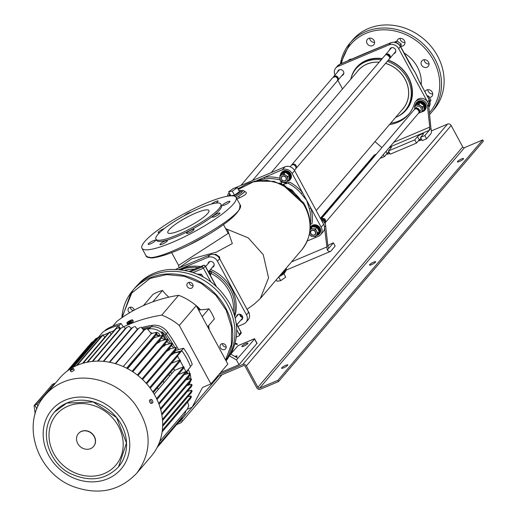 <?xml version="1.0" encoding="UTF-8"?>
<svg xmlns="http://www.w3.org/2000/svg" width="517" height="517" viewBox="0 0 517 517"><rect width="100%" height="100%" fill="white"/><g stroke="black" fill="none" stroke-linecap="round" stroke-linejoin="round"><path stroke-width="0.78" d="M286.205 179.102A2.572 2.255 -139.6 0 0 282.825 176.207A2.572 2.255 -139.6 0 0 282.308 180.22A2.572 2.255 -139.6 0 0 286.205 179.102M290.102 166.765L291.174 165.505A2.805 2.462 40.4 0 1 294.302 165.046A2.805 2.462 40.4 0 1 295.957 167.967A2.805 2.462 40.4 0 1 295.446 169.143L294.444 170.313M291.53 165.175L291.801 164.774C294.354 163.385 295.95 164.206 296.577 167.237L295.718 168.736M291.801 164.774L384.932 55.468A2.805 2.462 40.4 0 1 388.06 55.002A2.805 2.462 40.4 0 1 389.708 57.93A2.805 2.462 40.4 0 1 389.198 59.1L296.067 168.406M385.281 55.132A2.805 2.462 40.4 0 1 385.553 54.731A2.805 2.462 40.4 0 1 388.681 54.272A2.805 2.462 40.4 0 1 390.335 57.2A2.805 2.462 40.4 0 1 389.824 58.369A2.805 2.462 40.4 0 1 389.469 58.699M240.928 185.416L332.942 77.421L335.397 76.71C337.607 77.692 338.215 79.146 337.207 81.059L252.432 180.556M333.297 77.091A2.805 2.462 40.4 0 1 333.568 76.69A2.805 2.462 40.4 0 1 336.024 75.98A2.805 2.462 40.4 0 1 337.834 80.329A2.805 2.462 40.4 0 1 337.478 80.658M280.531 180.149L281.791 183.987M282.857 184.472L283.465 184.504L303.699 202.903L304.364 204.196M225.638 228.643L248.212 237.833L263.256 254.674L268.549 277.868L260.316 298.522L254.351 304.028L247.242 309.172M244.657 191.607L244.787 191.613C247.998 192.667 246.221 194.747 239.468 197.856L236.941 198.948M282.172 272.873A9.345 1.803 -28.4 0 0 285.875 269.9A9.345 1.803 -28.4 0 0 286.353 268.724L286.101 268.258L283.678 271.108M227.499 229.554L232.314 243.559L216.371 252.134L191.574 258.875L179.128 267.832M212.267 267.412A3.27 2.869 -139.6 0 0 213.586 266.591A3.27 2.869 -139.6 0 0 213.805 263.327A3.27 2.869 -139.6 0 0 208.603 262.345A3.27 2.869 -139.6 0 0 208.002 263.773M178.998 268.103L178.578 265.395L228.197 233.374L223.473 224.643M212.726 216.578A4.207 0.814 -28.4 0 0 212.513 217.108A4.207 0.814 -28.4 0 0 216.597 215.822A4.207 0.814 -28.4 0 0 219.906 213.107A4.207 0.814 -28.4 0 0 216.681 213.954A4.207 0.814 -28.4 0 0 212.726 216.578M222.717 204.855A4.207 0.814 -28.4 0 0 222.504 205.385A4.207 0.814 -28.4 0 0 226.588 204.099A4.207 0.814 -28.4 0 0 229.903 201.384A4.207 0.814 -28.4 0 0 226.672 202.225A4.207 0.814 -28.4 0 0 222.717 204.855M215.925 203.11A4.207 0.814 -28.4 0 0 218.116 201.048A4.207 0.814 -28.4 0 0 215.395 201.662A4.207 0.814 -28.4 0 0 211.427 204.047M191.109 212.183A4.207 0.814 -28.4 0 0 187.69 213.424A4.207 0.814 -28.4 0 0 184.356 215.692M164.238 228.624A4.207 0.814 -28.4 0 0 158.37 232.03A4.207 0.814 -28.4 0 0 158.15 232.56A4.207 0.814 -28.4 0 0 159.895 232.346M148.373 243.759A4.207 0.814 -28.4 0 0 148.159 244.289A4.207 0.814 -28.4 0 0 152.244 243.003A4.207 0.814 -28.4 0 0 155.559 240.289A4.207 0.814 -28.4 0 0 152.328 241.135A4.207 0.814 -28.4 0 0 148.373 243.759M160.16 244.089A4.207 0.814 -28.4 0 0 159.94 244.619A4.207 0.814 -28.4 0 0 164.025 243.333A4.207 0.814 -28.4 0 0 167.34 240.618A4.207 0.814 -28.4 0 0 164.115 241.465A4.207 0.814 -28.4 0 0 160.16 244.089M186.811 232.831A4.207 0.814 -28.4 0 0 186.598 233.361A4.207 0.814 -28.4 0 0 190.683 232.075A4.207 0.814 -28.4 0 0 193.998 229.361A4.207 0.814 -28.4 0 0 190.767 230.207A4.207 0.814 -28.4 0 0 186.811 232.831M144.721 241.549A53.503 10.334 151.6 0 1 195.038 208.151A53.503 10.334 151.6 0 1 236.095 197.391A53.503 10.334 151.6 0 1 193.946 231.926A53.503 10.334 151.6 0 1 141.968 248.283A53.503 10.334 151.6 0 1 144.721 241.549M157.808 234.537A36.914 7.128 -28.4 0 0 155.901 239.184A36.914 7.128 -28.4 0 0 191.768 227.9A36.914 7.128 -28.4 0 0 220.849 204.066A36.914 7.128 -28.4 0 0 192.518 211.492A36.914 7.128 -28.4 0 0 157.808 234.537M155.901 239.184L156.561 240.392A36.914 7.128 -28.4 0 0 192.421 229.109A36.914 7.128 -28.4 0 0 221.502 205.275L220.849 204.066M169.027 229.794A23.362 4.511 151.6 0 1 190.999 215.214A23.362 4.511 151.6 0 1 208.926 210.509A23.362 4.511 151.6 0 1 190.521 225.593A23.362 4.511 151.6 0 1 167.825 232.734A23.362 4.511 151.6 0 1 169.027 229.794M252.115 182.036L266.817 180.284L281.855 184.02L304.927 205.223M310.316 224.52A38.258 33.592 -139.6 0 0 309.379 208.79L306.678 200.37L301.172 193.61L302.432 192.511L310.93 208.228A39.609 34.775 40.4 0 1 312.061 223.447L310.297 224.637M236.224 197.63L238.628 196.479L244.754 191.781L244.489 191.296L244.005 192.473L238.628 196.479L239.468 197.856M283.465 184.504L289.746 182.171A39.609 34.775 40.4 0 1 302.432 192.511L292.176 173.55L294.645 170.655A7.477 6.566 -139.6 0 0 284.964 166.817L234.544 188.117M309.379 208.79A1.402 0.407 164 0 1 310.93 208.228L321.18 227.189A7.477 6.566 40.4 0 1 320.682 234.653A7.477 6.566 40.4 0 1 318.478 236.256L307.272 240.987M279.904 179.974A38.258 33.592 -139.6 0 0 264.342 179.011L256.762 180.582L282.495 169.712A7.477 6.566 40.4 0 1 292.176 173.55M264.342 179.011A1.402 0.536 81.2 0 0 264.303 177.396A39.609 34.775 40.4 0 1 279.813 178.236M237.833 188.576L241.135 187.18M227.461 196.227A7.477 6.566 40.4 0 1 228.831 193.054A7.477 6.566 40.4 0 1 229.18 192.679M320.682 234.653L323.144 231.758A7.477 6.566 -139.6 0 0 323.648 224.294L294.645 170.655M284.925 182.449A7.477 6.566 -139.6 0 0 289.746 182.171M280.641 181.797A32.241 28.306 40.4 0 1 283.439 182.579M284.027 182.772A32.241 28.306 40.4 0 1 286.483 183.729M226.181 229.651L227.066 229.554M237.936 326.401L243.772 323.939A7.477 6.566 -139.6 0 0 245.969 322.337L248.147 319.784A7.477 6.566 -139.6 0 0 248.651 312.32L219.647 258.681A7.477 6.566 -139.6 0 0 209.967 254.842L175.735 269.299M245.969 322.337A7.477 6.566 -139.6 0 0 246.473 314.872L217.47 261.234A7.477 6.566 -139.6 0 0 207.789 257.395L179.128 269.499M240.793 320.172A3.27 2.869 -139.6 0 0 242.421 316.262A3.27 2.869 -139.6 0 0 238.091 314.401A3.27 2.869 -139.6 0 0 236.528 316.533M240.088 314.297A3.315 2.915 -139.6 0 0 242.673 317.044M246.842 308.979L249.246 313.005M241.452 319.894A5.609 4.924 40.4 0 1 241.122 319.784M237.303 315.616A5.609 4.924 40.4 0 1 237.187 315.04M242.725 317.516A3.27 2.869 40.4 0 1 239.714 314.22M215.201 254.823L215.679 254.261L214.633 254.635M219.053 257.744L219.654 257.046L215.679 254.261M219.744 259.146L219.654 257.046M197.539 274.159L201.3 274.191L200.163 275.348M201.3 274.191L203.213 276.905M325.29 224.3L325.219 221.457L321.244 218.678L320.708 218.859M324.346 222.484L325.219 221.457M320.857 219.137L321.244 218.678M424.056 110.018A4.931 4.33 -139.6 0 0 424.25 109.811A4.931 4.33 -139.6 0 0 425.084 108.105L424.812 107.924A4.931 4.33 40.4 0 1 423.888 110.237A4.931 4.33 40.4 0 1 423.242 110.838M415.888 104.576A4.931 4.33 40.4 0 1 416.379 103.839A4.931 4.33 40.4 0 1 421.452 102.838A4.931 4.33 40.4 0 1 424.806 107.297L424.134 107.168M416.573 103.639A4.931 4.33 -139.6 0 1 416.741 103.419A4.931 4.33 -139.6 0 1 422.118 102.547A4.931 4.33 -139.6 0 1 425.174 107.497L424.806 107.297M425.174 107.497L424.134 107.303M424.812 107.924L424.127 107.794M414.653 109.184A4.207 3.69 40.4 0 1 414.569 108.337L414.712 105.959L418.731 104.26L420.599 105.791A4.207 3.69 40.4 0 1 422.563 109.417L422.654 111.523L420.528 112.506A4.207 3.69 -139.6 0 0 422.563 109.417L422.706 107.045L420.599 105.791A4.207 3.69 40.4 0 0 416.605 105.248A4.207 3.69 40.4 0 0 414.569 108.337L414.582 109.313A2.805 2.462 40.4 0 1 414.854 108.913A2.805 2.462 40.4 0 1 418.583 108.861A2.805 2.462 40.4 0 1 419.119 112.551A2.805 2.462 40.4 0 1 418.764 112.88M414.712 105.959L416.043 104.395L420.062 102.696L424.037 105.474L422.706 107.045M420.062 102.696L418.731 104.26M424.037 105.474L423.992 109.959L422.654 111.523M418.576 113.191L420.528 112.506A4.207 3.69 40.4 0 1 418.88 112.79M419.63 111.388A2.805 2.462 -139.6 0 0 420.954 108.021A2.805 2.462 -139.6 0 0 417.258 106.457M424.935 110.031A5.609 4.924 -139.6 0 0 425.129 109.824A5.609 4.924 -139.6 0 0 425.504 104.227A5.609 4.924 -139.6 0 0 416.592 102.553A5.609 4.924 -139.6 0 0 416.418 102.773M422.24 111.724A5.609 4.924 -139.6 0 0 424.767 110.25A5.609 4.924 -139.6 0 0 423.688 102.864A5.609 4.924 -139.6 0 0 416.23 102.98A5.609 4.924 -139.6 0 0 415.196 105.39M394.18 42.239L397.121 41.056L395.828 42.575M401.114 47.558L401.095 43.835L397.121 41.056M399.803 45.36L401.095 43.835M395.97 42.62A5.609 4.924 40.4 0 1 399.221 44.688M427.908 97.106L428.722 96.156L427.204 95.807M428.722 96.156L430.984 100.343L430.008 101.494M429.931 101.991L430.984 100.343M289.3 179.612A4.931 4.33 -139.6 0 0 289.488 179.405A4.931 4.33 -139.6 0 0 288.835 173.176L287.963 173.163A4.931 4.33 40.4 0 1 289.126 179.832A4.931 4.33 40.4 0 1 288.473 180.439M281.125 174.184A4.931 4.33 40.4 0 1 281.623 173.441A4.931 4.33 40.4 0 1 287.4 172.781L287.025 173.285M281.81 173.234A4.931 4.33 -139.6 0 1 281.985 173.014A4.931 4.33 -139.6 0 1 288.324 172.736L287.4 172.781M287.963 173.163L287.581 173.667M286.476 178.824A2.805 2.462 -139.6 0 0 282.489 176.058A2.805 2.462 -139.6 0 0 282.463 180.543A2.805 2.462 -139.6 0 0 286.476 178.824M287.807 178.998A4.207 3.69 -139.6 0 0 285.823 175.373L287.937 176.62L287.807 178.998A4.207 3.69 40.4 0 1 285.791 182.094L283.898 182.818L279.917 180.058L279.943 175.573L281.83 174.849A4.207 3.69 40.4 0 1 285.823 175.373L283.949 173.854L281.83 174.849A4.207 3.69 40.4 0 0 279.813 177.951A4.207 3.69 40.4 0 0 281.791 181.577A4.207 3.69 40.4 0 0 285.791 182.094L287.911 181.099L287.807 178.998M283.949 173.854L285.287 172.29L281.274 174.009L279.943 175.573M285.287 172.29L289.268 175.05L287.937 176.62M289.268 175.05L289.242 179.535L287.911 181.099M284.266 182.391L283.898 182.818M290.179 179.625A5.609 4.924 -139.6 0 0 290.367 179.418A5.609 4.924 -139.6 0 0 290.871 174.074A5.609 4.924 -139.6 0 0 286.127 170.61A5.609 4.924 -139.6 0 0 281.83 172.148A5.609 4.924 -139.6 0 0 281.655 172.368M287.452 181.331A5.609 4.924 -139.6 0 0 290.005 179.845A5.609 4.924 -139.6 0 0 288.932 172.465A5.609 4.924 -139.6 0 0 281.468 172.575A5.609 4.924 -139.6 0 0 280.44 174.992M318.556 233.839L318.427 234.014A4.931 4.33 40.4 0 1 316.85 235.119M318.013 233.38L318.582 233.82A4.931 4.33 40.4 0 1 318.427 234.014M310.232 228.798A4.931 4.33 40.4 0 1 310.917 227.622A4.931 4.33 40.4 0 1 317.102 227.228A4.931 4.33 40.4 0 1 318.899 233.316L318.336 232.883M311.124 227.39A4.931 4.33 -139.6 0 1 311.279 227.196A4.931 4.33 -139.6 0 1 317.729 227.008A4.931 4.33 -139.6 0 1 318.944 233.393L318.899 233.316M313.089 235.241A2.805 2.462 -139.6 0 0 315.422 231.661A2.805 2.462 -139.6 0 0 310.801 231.06A2.805 2.462 -139.6 0 0 313.089 235.241M316.578 231.164A4.207 3.69 40.4 0 1 316.559 235.048L315.506 236.702L313.082 236.54A4.207 3.69 -139.6 0 0 316.559 235.048L317.839 233.122L316.578 231.164A4.207 3.69 40.4 0 0 313.128 228.773L315.551 228.941L316.578 231.164M309.631 234.143A4.207 3.69 40.4 0 1 309.515 233.917L309.631 234.143A4.207 3.69 40.4 0 0 313.082 236.54L310.891 236.101L309.631 234.143M310.161 229.658A4.207 3.69 40.4 0 1 313.128 228.773L310.937 228.34L310.181 229.464M310.937 228.34L312.268 226.769L316.882 227.377L319.17 231.558L315.506 236.702M310.659 229.277L311.228 228.411M316.882 227.377L315.551 228.941M319.17 231.558L317.839 233.122M319.474 233.807A5.609 4.924 -139.6 0 0 319.668 233.6A5.609 4.924 -139.6 0 0 320.727 230.66A5.609 4.924 -139.6 0 0 317.095 225.27A5.609 4.924 -139.6 0 0 311.131 226.33A5.609 4.924 -139.6 0 0 310.956 226.549M316.482 235.558A5.609 4.924 -139.6 0 0 319.299 234.027A5.609 4.924 -139.6 0 0 318.226 226.646A5.609 4.924 -139.6 0 0 310.769 226.756A5.609 4.924 -139.6 0 0 310.31 227.402M230.259 194.689A4.931 4.33 -139.6 0 0 230.233 194.722L229.477 195.594A4.931 4.33 40.4 0 1 229.632 195.394A4.931 4.33 40.4 0 1 230.311 194.773M229.839 195.167L229.16 196.098M229.477 195.594L229.852 195.878M230.498 195.116L229.819 195.911M229.929 194.075A5.609 4.924 -139.6 0 0 229.483 194.528A5.609 4.924 -139.6 0 0 228.643 196.046M278.799 276.828A6.54 1.267 -28.4 0 0 284.99 272.097M278.702 276.944L280.705 280.647L277.08 281.274L276.278 279.794M283.839 273.667L285.733 277.164L280.705 280.647M238.977 190.689A6.54 1.267 151.6 0 1 239.869 190.469A6.54 1.267 151.6 0 1 240.941 190.631A6.54 1.267 151.6 0 1 233.516 195.943M229.852 195.904A6.54 1.267 151.6 0 1 230.563 195.239M228.669 191.742L230.853 195.775L234.472 195.155L239.507 191.665L237.322 187.632L233.697 188.259L228.669 191.742L232.295 191.122L237.322 187.632M234.472 195.155L232.295 191.122M313.373 230.369A2.572 2.255 -139.6 0 0 310.827 233.335A2.572 2.255 -139.6 0 0 315.027 234.363A2.572 2.255 -139.6 0 0 313.373 230.369M321.748 218.943A2.805 2.462 40.4 0 1 322.931 218.975A2.805 2.462 40.4 0 1 325.264 222M325.367 222.588C326.117 219.189 324.773 217.903 321.328 218.717L414.227 109.649A2.805 2.462 40.4 0 1 416.683 108.938A2.805 2.462 40.4 0 1 418.499 113.281L325.303 222.659M379.168 62.227A29.437 25.844 -139.6 0 0 366.656 64.27A29.437 25.844 -139.6 0 0 358.242 70.474L271.199 172.633M316.223 210.568L403.06 108.654A29.437 25.844 -139.6 0 0 385.533 63.404M179.877 269.577A38.549 33.844 40.4 0 1 200.59 266.578M210.548 269.435A38.549 33.844 40.4 0 1 234.802 316.372M209.198 273.629L210.962 273.377L211.88 271.716A38.549 33.844 -139.6 0 0 209.534 270.624M209.896 273.293L208.771 271.522M211.363 272.375L208.971 271.283M208.506 271.826A2.339 2.049 40.4 0 1 209.185 273.228M225.858 360.459A58.408 51.28 -139.6 0 0 216.377 294.864A58.408 51.28 -139.6 0 0 150.014 277.855A58.408 51.28 -139.6 0 0 132.811 290.386L134.989 287.833A58.408 51.28 -139.6 0 1 211.175 285.41A58.408 51.28 -139.6 0 1 226.065 360.847A58.408 51.28 -139.6 0 0 227.816 305.282A58.408 51.28 -139.6 0 0 134.989 287.833L141.199 281.242C148.922 274.508 158.176 270.598 168.956 269.519C195.071 268.562 215.272 279.8 229.561 303.24C238.641 321.096 239.048 338.06 230.782 354.139L229.328 355.838A58.408 51.28 40.4 0 1 226.084 360.879M236.062 357.15A3.503 0.679 -28.4 0 0 237.09 355.974A3.503 0.679 -28.4 0 0 235.093 356.362A3.503 0.679 -28.4 0 0 234.86 356.465M245.976 343.592A3.503 0.679 -28.4 0 0 241.801 346.539A3.503 0.679 -28.4 0 0 245.207 345.466A3.503 0.679 -28.4 0 0 247.966 343.204A3.503 0.679 -28.4 0 0 245.976 343.592M236.702 329.691L239.216 334.337A1.402 1.228 40.4 0 1 238.705 336.037L236.308 337.052M190.779 271.735L202.076 266.966L203.452 268.194L210.762 281.713M237.187 344.212L237.342 344.251A1.402 1.402 0 0 0 236.353 343.534L236.353 343.534A1.402 1.215 100.1 0 1 237.271 344.425L234.912 344.005M254.558 339.042L236.424 359.884L229.328 355.838M256.917 343.398L239.041 364.724L220.643 372.498M237.878 358.184L230.782 354.139L237.969 345.718L254.416 338.777L257.033 343.611M239.041 364.724L236.424 359.884M321.264 219.893A7.012 6.152 40.4 0 1 325.645 225.839L327.94 246.628L328.928 248.141L327.293 250.06A7.012 3.07 67.1 0 0 330.421 251.436A7.012 3.07 67.1 0 0 330.964 251.029L335.171 246.092L333.426 242.861L328.767 248.27M327.888 246.163L329.167 244.664L333.426 242.861M324.56 227.874L327.293 250.06M357.208 71.689A29.495 25.895 40.4 0 1 372.066 62.557A29.495 25.895 40.4 0 1 379.213 62.182M385.572 63.365A29.495 25.895 40.4 0 1 407.034 83.651A29.495 25.895 40.4 0 1 402.026 109.869M381.191 59.856A32.241 28.306 -139.6 0 0 371.264 60.043A32.241 28.306 -139.6 0 0 356.11 68.658A32.241 28.306 -139.6 0 0 350.759 79.263M395.57 117.443A32.241 28.306 -139.6 0 0 405.192 110.476A32.241 28.306 -139.6 0 0 387.304 61.329M393.76 142.317L429.776 127.104L427.481 106.315A7.012 6.152 -139.6 0 0 422.615 100.162A7.012 6.152 -139.6 0 0 415.526 101.642A7.012 6.152 -139.6 0 0 414.44 103.646A37.379 32.823 40.4 0 1 408.669 114.322A37.379 32.823 40.4 0 1 389.508 124.565M409.238 113.63A37.379 32.823 40.4 0 1 390.665 123.201M426.557 138.827L424.812 135.603L420.56 137.399L422.305 140.624L426.557 138.827L430.764 133.89A7.012 3.07 67.1 0 0 430.945 128.403L428.645 104.957A7.012 6.152 -139.6 0 0 423.778 98.799A7.012 6.152 -139.6 0 0 416.683 100.279L415.526 101.642M420.56 137.399L423.313 134.161A3.503 0.679 -28.4 0 0 423.494 133.722A3.503 0.679 -28.4 0 0 420.806 134.426A3.503 0.679 -28.4 0 0 417.51 136.617L414.75 139.849L388.441 150.964L391.195 147.726A3.503 0.679 -28.4 0 0 391.375 147.287A3.503 0.679 -28.4 0 0 389.081 147.81M388.441 150.964L390.186 154.189L416.495 143.073L419.255 139.842A3.503 0.679 151.6 0 1 421.116 138.427M416.495 143.073L414.75 139.849M380.085 158.364L384.377 156.638L387.136 153.407A3.503 0.679 151.6 0 1 388.997 151.992M384.377 156.638L383.284 154.615M381.889 147.603L382.257 147.177M429.776 127.104L429.31 130.323L430.945 128.403M424.812 135.603L429.31 130.323L389.74 147.035M374.987 141.606L381.682 147.416M374.592 42.349A4.207 3.69 40.4 0 1 370.166 39.925A4.207 3.69 40.4 0 1 369.655 38.142M367.115 43.499A4.207 3.69 40.4 0 1 367.4 39.305A4.207 3.69 40.4 0 1 372.996 39.221A4.207 3.69 40.4 0 1 373.804 44.759A4.207 3.69 40.4 0 1 367.115 43.499M404.966 42.581A4.207 3.69 40.4 0 1 400.539 40.158A4.207 3.69 40.4 0 1 400.029 38.368M397.037 41.089A4.207 3.69 40.4 0 1 397.773 39.531A4.207 3.69 40.4 0 1 403.37 39.454A4.207 3.69 40.4 0 1 404.178 44.992A4.207 3.69 40.4 0 1 401.186 46.168M429.045 63.934A4.207 3.69 40.4 0 1 424.619 61.517A4.207 3.69 40.4 0 1 424.108 59.726M421.568 65.09A4.207 3.69 40.4 0 1 421.853 60.89A4.207 3.69 40.4 0 1 427.449 60.806A4.207 3.69 40.4 0 1 428.25 66.344A4.207 3.69 40.4 0 1 421.568 65.09M432.723 93.907A4.207 3.69 40.4 0 1 428.296 91.49A4.207 3.69 40.4 0 1 427.785 89.7M425 91.729A4.207 3.69 40.4 0 1 425.53 90.863A4.207 3.69 40.4 0 1 431.126 90.779A4.207 3.69 40.4 0 1 431.928 96.317A4.207 3.69 40.4 0 1 429.614 97.493M350.83 59.649A4.207 3.69 40.4 0 1 350.772 59.171M348.219 60.754A4.207 3.69 40.4 0 1 348.523 60.334A4.207 3.69 40.4 0 1 351.89 59.203M340.386 64.063A53.503 46.976 40.4 0 1 349.938 43.118L352.549 40.055A53.503 46.976 40.4 0 1 437.582 56.036A53.503 46.976 40.4 0 1 433.996 109.449L429.685 114.393M368.621 52.01A38.316 33.644 -139.6 0 0 367.16 52.508A38.316 33.644 -139.6 0 0 365.674 53.089L363.218 54.253M417.839 78.519A38.316 33.644 -139.6 0 0 416.702 75.65A38.316 33.644 -139.6 0 0 415.287 72.761A38.316 33.644 -139.6 0 0 413.51 69.782A38.316 33.644 -139.6 0 0 411.7 67.223M341.905 75.547A3.27 2.869 -139.6 0 0 343.223 74.719A3.27 2.869 -139.6 0 0 343.443 71.456A3.27 2.869 -139.6 0 0 338.241 70.48A3.27 2.869 -139.6 0 0 337.64 71.908M405.619 109.959A32.241 28.306 -139.6 0 0 408.223 77.266A32.241 28.306 -139.6 0 0 388.17 60.308M388.319 60.134A32.707 28.719 40.4 0 1 408.462 77.272A32.707 28.719 40.4 0 1 397.224 116.687M351.237 77.511A32.707 28.719 40.4 0 1 382.244 58.621M382.057 58.835A32.241 28.306 -139.6 0 0 356.549 68.147M393.896 53.587A3.27 2.869 -139.6 0 0 395.214 52.766A3.27 2.869 -139.6 0 0 395.434 49.503A3.27 2.869 -139.6 0 0 390.232 48.52A3.27 2.869 -139.6 0 0 389.631 49.949M416.702 75.65L419.642 82.132L415.287 72.761L409.942 64.192M373.985 49.903A1.402 0.614 67.1 0 0 373.849 49.929A1.402 0.614 67.1 0 0 373.739 50.007L356.73 57.193A1.402 0.614 -112.9 0 1 356.84 57.109L356.84 57.109A1.402 0.614 -112.9 0 1 356.976 57.09M410.059 64.405L400.455 46.653A7.477 6.566 -139.6 0 0 390.774 42.814A1.402 0.614 -112.9 0 1 390.884 42.73L367.16 52.508M335.003 74.997A7.477 6.566 40.4 0 1 335.753 68.031A7.477 6.566 40.4 0 1 337.956 66.428L389.036 44.856A7.477 6.566 40.4 0 1 398.717 48.695L427.255 101.481M342.519 88.93L337.853 80.303M151.132 399.441L149.775 400.009A1.868 0.821 67.1 0 0 149.924 402.413A1.868 0.821 67.1 0 0 151.229 403.454L152.586 402.885A1.868 0.821 67.1 0 0 152.437 400.481A1.868 0.821 67.1 0 0 151.132 399.441A1.868 0.821 67.1 0 0 151.106 401.476A1.868 0.821 67.1 0 0 152.586 402.885M70.196 370.327L70.958 371.742A1.868 0.362 -28.4 0 0 72.025 371.529A1.868 0.362 -28.4 0 0 74.248 369.959L73.485 368.55A1.868 0.362 -28.4 0 0 72.425 368.757A1.868 0.362 -28.4 0 0 70.196 370.327A1.868 0.362 -28.4 0 0 72.012 369.758A1.868 0.362 -28.4 0 0 73.485 368.55M132.598 319.894L133.25 321.109A3.27 0.633 151.6 0 1 133.082 321.516A3.27 0.633 151.6 0 1 130.006 323.558A3.27 0.633 151.6 0 1 127.499 324.217L126.839 323.009A3.27 0.633 151.6 0 1 129.418 320.895A3.27 0.633 151.6 0 1 132.598 319.894A3.27 0.633 151.6 0 1 132.43 320.307A3.27 0.633 151.6 0 1 129.353 322.349A3.27 0.633 151.6 0 1 126.839 323.009M130.639 320.792L129.916 321.639L128.604 321.923L130.769 321.031M129.761 321.703L129.521 321.264M190.398 366.534L192.246 364.362A58.408 51.28 -139.6 0 0 183.522 348.232L175.851 350.345A50.078 43.971 -139.6 0 0 175.476 349.893M173.757 347.922A50.078 43.971 -139.6 0 0 171.457 345.55M169.511 343.74A50.078 43.971 -139.6 0 0 166.849 341.524M164.58 339.831A50.078 43.971 -139.6 0 0 161.575 337.847M158.79 336.244A50.078 43.971 -139.6 0 0 156.031 334.848M152.457 333.329A50.078 43.971 -139.6 0 0 150.492 332.612M187.645 385.352A50.078 43.971 -139.6 0 0 187.69 384.648M187.652 379.504A50.078 43.971 -139.6 0 0 187.529 378.024M186.954 373.927A50.078 43.971 -139.6 0 0 186.553 372.001M225.58 359.948L231.383 344.445L231.59 327.293L226.188 310.258L215.725 295.097L201.287 283.368L184.362 276.291L166.687 274.585L150.085 278.43L130.659 293.882L122.206 317.496M142.989 329.407A93.454 82.048 40.4 0 1 146.841 328.631M147.112 328.579A93.454 82.048 40.4 0 1 149.93 328.14A14.954 13.125 -139.6 0 0 148.269 328.476L147.642 329.213M178.552 349.602A186.908 164.102 -139.6 0 0 167.695 332.289L166.248 333.988A14.954 13.125 40.4 0 0 166.144 333.846A14.954 13.125 -139.6 0 0 151.016 326.86A93.454 82.048 -139.6 0 0 142.285 328.56M156.67 332.56A2.688 2.359 40.4 0 1 159.559 336.044M156.573 333.879A2.688 2.359 -139.6 0 0 159.65 335.475M187.833 373.701A186.908 164.102 -139.6 0 0 186.947 371.542A186.908 164.102 40.4 0 1 187.852 373.694M189.778 373.19A14.954 13.125 -139.6 0 0 189.694 372.97A186.908 164.102 -139.6 0 0 188.298 369.558M123.77 326.718A163.546 143.59 40.4 0 1 161.756 315.124A53.736 47.176 40.4 0 1 179.315 325.477L210.91 383.918L227.81 364.078L196.214 305.644A53.736 47.176 -139.6 0 0 178.656 295.291A163.546 143.59 -139.6 0 0 116.868 321.38L112.893 326.046M178.656 295.291L161.756 315.124M133.14 320.908L133.296 321.471L127.395 324.036M168.594 374.67A15.187 13.332 -139.6 0 0 169.931 375.794M170.629 372.285A15.187 13.332 -139.6 0 0 171.967 373.41M191.49 288.182A3.27 2.869 40.4 0 1 187.632 287.058A3.27 2.869 40.4 0 1 187.477 283.238A3.27 2.869 40.4 0 1 191.826 283.174A3.27 2.869 40.4 0 1 192.453 287.478A3.27 2.869 40.4 0 1 191.49 288.182M189.177 282.34A3.27 2.869 -139.6 0 0 193.074 285.655M224.643 349.492A3.27 2.869 40.4 0 1 220.778 348.374A3.27 2.869 40.4 0 1 220.63 344.548A3.27 2.869 40.4 0 1 224.979 344.484A3.27 2.869 40.4 0 1 225.606 348.794A3.27 2.869 40.4 0 1 224.643 349.492M222.329 343.65A3.27 2.869 -139.6 0 0 226.226 346.965M129.702 312.701A3.27 2.869 40.4 0 1 128.643 308.08A3.27 2.869 40.4 0 1 131.9 307.369A3.27 2.869 40.4 0 1 134.213 310.148M130.349 307.182A3.27 2.869 -139.6 0 0 133.548 310.51M212.92 381.559L211.207 384.816L192.13 407.202L187.076 409.335M157.439 387.769L158.325 389.417M163.986 382.774L163.094 381.126M208.79 328.896A33.876 29.74 -139.6 0 0 208.293 326.02M208.584 325.678A33.876 29.74 40.4 0 1 209.198 329.659M152.806 301.863L162.532 290.451A42.051 36.92 -139.6 0 0 152.851 294.535L143.396 305.637M162.532 290.451A44.391 38.975 -139.6 0 0 168.775 297.172L168.749 297.204M198.58 310.013A44.391 38.975 -139.6 0 0 200.092 310.045A33.876 29.74 -139.6 0 0 196.803 306.73M200.092 310.045L200.383 309.702A44.391 38.975 -139.6 0 0 208.887 308.823L202.186 316.688M195.239 304.836A33.876 29.74 40.4 0 1 200.383 309.702M207.647 326.776L214.342 318.918A42.051 36.92 -139.6 0 0 208.887 308.823M210.91 383.918L202.502 387.466L192.13 407.202M179.315 325.477L196.214 305.644M167.695 332.289A14.954 13.125 -139.6 0 0 152.554 325.309A93.454 82.048 -139.6 0 0 141.503 327.629M188.789 385.055A14.954 13.125 -139.6 0 0 190.334 381.54M190.734 378.702A14.954 13.125 -139.6 0 0 190.178 374.379M137.994 328.709A93.454 82.048 -139.6 0 0 137.173 328.993M188.841 376.492A14.954 13.125 40.4 0 1 189.261 379.084M188.886 383.239A14.954 13.125 40.4 0 1 188.188 385.21M188.014 385.255A14.954 13.125 -139.6 0 0 188.699 383.459M189.19 379.103A14.954 13.125 -139.6 0 0 188.802 376.531M187.716 377.811A14.954 13.125 40.4 0 1 188.014 379.413M167.469 342.015L167.03 341.201M166.08 339.443L161.892 331.688A14.954 13.125 40.4 0 1 165.072 335.113A186.908 164.102 40.4 0 1 170.604 343.456M165.143 339.682L161.239 332.457L161.892 331.688M147.662 329.232A14.954 13.125 40.4 0 1 161.239 332.457M171.67 345.169A186.908 164.102 40.4 0 1 172.6 346.694M104.634 330.977L105.494 329.969A58.408 51.28 -139.6 0 1 120.972 323.435L123.317 326.815M120.299 328.424L118.697 326.104A58.408 51.28 -139.6 0 0 118.632 326.124M118.697 326.104L120.972 323.435M181.267 350.933A58.408 51.28 -139.6 0 0 181.247 350.907L183.522 348.232M181.247 350.907L173.925 352.924L175.851 350.345M173.925 352.924A50.466 44.307 -139.6 0 0 173.46 352.348M170.267 348.826A50.466 44.307 -139.6 0 0 169.466 348.025M165.789 344.736A50.466 44.307 -139.6 0 0 164.871 343.999M160.613 340.955A50.466 44.307 -139.6 0 0 159.591 340.302M154.557 337.53A50.466 44.307 -139.6 0 0 154.034 337.278M67.895 406.207A39.014 34.258 40.4 0 1 123.188 444.904A39.014 34.258 40.4 0 1 67.223 468.538A39.014 34.258 40.4 0 1 67.895 406.207M136.792 473.158L151.261 456.175A60.159 52.818 -139.6 0 0 148.431 385.856A60.159 52.818 -139.6 0 0 77.395 365.235A60.159 52.818 -139.6 0 0 59.675 378.14L45.205 395.124C50.026 389.488 55.933 385.184 62.925 382.218C85.925 371.936 117.85 381.52 134.685 403.751C151.862 428.477 152.56 451.606 136.792 473.158C119.938 490.717 99.277 495.364 74.816 487.111C37.276 474.464 19.588 423.145 45.205 395.124M118.322 325.542A59.112 51.894 40.4 0 0 102.838 332.082L98.482 337.2L113.96 330.66L118.322 325.542L120.041 328.728M54.343 412.133A42.168 37.024 40.4 0 1 54.363 412.107A42.168 37.024 40.4 0 1 66.783 403.06A42.168 37.024 40.4 0 1 116.577 417.523A42.168 37.024 40.4 0 1 118.561 466.806A42.168 37.024 40.4 0 1 118.548 466.832L118.529 466.851C105.946 479.737 90.456 482.212 72.05 474.283C51.441 466.16 36.545 433.582 54.33 412.152L66.751 403.105L93.144 401.942L116.545 417.562L126.484 442.985L118.529 466.851M81.324 431.488A9.926 8.718 40.4 0 1 93.047 434.887A9.926 8.718 40.4 0 1 93.512 446.494A9.926 8.718 40.4 0 1 80.303 446.688A9.926 8.718 40.4 0 1 78.397 433.614A9.926 8.718 40.4 0 1 81.324 431.488M78.474 433.53A9.926 8.718 40.4 0 1 78.545 433.446A9.926 8.718 40.4 0 1 81.466 431.314A9.926 8.718 40.4 0 1 93.189 434.719A9.926 8.718 40.4 0 1 93.661 446.326A9.926 8.718 40.4 0 1 93.583 446.41M131.163 328.579L129.185 326.221L125.812 327.952L129.185 326.221M134.123 326.712L131.589 328.082L134.123 326.712M137.386 329.245L134.963 326.356M140.249 327.487L137.709 328.864L140.249 327.487M156.515 332.276L156.987 333.148L155.888 335.094L155.455 334.286L156.515 332.276L151.332 333.62L147.074 328.528L143.694 330.26L141.089 327.138M153.846 337.491A50.233 44.1 40.4 0 1 154.208 337.666L153.336 338.687L152.974 338.887L152.851 338.454M152.98 338.512A50.233 44.1 40.4 0 1 153.336 338.687M161.976 335.417L162.448 336.289L161.356 338.234L160.916 337.433L161.976 335.417L154.208 337.666M167.224 339.146L167.695 340.018L166.603 341.963L166.164 341.162L167.224 339.146L160.296 341.071L159.43 342.092L156.599 343.682M164.69 344.206A50.233 44.1 40.4 0 1 165.492 344.845L161.963 347.392M163.824 345.227A50.233 44.1 40.4 0 1 164.626 345.867M171.851 343.133L172.323 344.012L171.23 345.957L170.791 345.149L171.851 343.133L165.492 344.845M168.419 349.253A50.233 44.1 40.4 0 1 169.104 349.938L166.552 351.424M169.285 348.232A50.233 44.1 40.4 0 1 169.977 348.917L169.104 349.938M175.935 347.353L176.407 348.232L175.315 350.177L174.882 349.369L175.935 347.353L169.977 348.917M189.894 373.164L190.366 374.037L189.274 375.982L188.834 375.18L189.894 373.164L184.33 374.612A50.233 44.1 40.4 0 1 184.349 374.605M191.038 378.625L191.51 379.497L190.418 381.443L189.978 380.641L191.038 378.625L185.881 379.963M191.645 384.312L192.117 385.191L191.025 387.136L190.586 386.328L191.645 384.312L186.928 385.54M191.633 390.264L192.104 391.136L191.012 393.082L190.573 392.28L191.633 390.264L187.425 391.356M158.208 445.247L184.75 414.098L186.172 410.401M34.936 405.276L34.109 405.625L35.162 413.878M34.109 405.625L44.966 393.146M36.881 408.882L34.813 405.057L52.514 384.286L54.64 383.388L54.86 383.788M38.051 406.207L36.946 404.158L54.64 383.388M36.946 404.158L34.813 405.057M157.065 447.58L181.583 418.796L182.527 416.696M159.766 441.395L187.277 409.102L188.802 405.709L187.6 402.032M191.439 396.869L190.346 398.814L189.907 398.006L190.967 395.99L191.439 396.869M162.099 431.96L190.346 398.814M190.967 395.99L187.839 396.804M162.306 430.402L189.907 398.006M162.616 426.409L191.012 393.082M162.648 425.052L190.573 392.28M162.525 420.579L191.025 387.136M162.428 419.371L190.586 386.328M161.86 414.964L190.418 381.443M161.659 413.878L189.978 380.641M160.671 409.554L189.274 375.982M160.393 408.559L188.834 375.18M181.79 350.707A59.112 51.894 40.4 0 1 190.514 366.837L186.152 371.956L177.434 355.825L181.79 350.707L178.817 351.961M158.661 403.415L185.739 371.639L186.152 371.956M188.485 369.222L187.632 370.728L187.464 370.418M187.632 370.728L159.01 404.333M185.739 371.639L178.249 374.554M156.994 399.499L184.181 367.587L183.742 366.779L174.578 370.34L173.744 368.627M156.586 398.652L183.742 366.779M154.228 394.225L174.578 370.34M153.278 392.649L180.472 360.73L180.039 359.922L152.799 391.892M180.039 359.922L171.573 363.212M150.266 388.222L177.454 356.316L177.434 355.825M149.736 387.524L178.475 353.796L178.695 354.197L179.767 352.213L179.535 351.78L173.815 353.266L170.487 355.722M177.234 355.909L178.695 354.197M178.475 353.796L179.535 351.78M173.279 352.562A50.233 44.1 40.4 0 1 173.848 353.253M172.413 353.583A50.233 44.1 40.4 0 1 172.969 354.261M146.679 383.788L175.315 350.177M146.104 383.142L174.882 349.369M142.608 379.549L171.23 345.957M141.981 378.961L170.791 345.149M138 375.529L166.603 341.963M137.328 374.999L166.164 341.162M158.545 341.537A50.233 44.1 40.4 0 1 159.43 342.092M159.417 340.516A50.233 44.1 40.4 0 1 160.296 341.071M132.791 371.762L161.356 338.234M127.583 368.679L152.974 338.887M132.068 371.296L160.916 337.433M127.369 368.569L155.888 335.094M123.259 366.572L151.332 333.62M126.594 368.162L155.455 334.286M115.653 363.755L144.469 329.93M115.259 363.638L143.694 330.26L147.074 328.528M109.74 362.281L138.485 328.534M109.313 362.197L137.709 328.864M103.697 361.396L132.358 327.759M103.238 361.351L131.589 328.082M98.036 361.131L126.581 327.623M97.539 361.131L125.812 327.952M121.114 328.049L123.712 326.647L121.114 328.049L92.705 361.396M92.162 361.448L120.338 328.379M125.301 328.547L123.712 326.647M119.75 329.064L118.516 327.591L115.53 329.155L113.96 330.66M98.295 337.459L95.574 338.835L98.398 337.342M172.859 354.326A48.598 42.665 -139.6 0 0 172.329 353.673M118.516 327.591L115.53 329.155M115.918 328.993L87.69 362.12M87.095 362.236L114.07 330.867M110.955 334.234L109.727 332.05L108.951 332.373L82.533 363.38M83.192 363.192L109.727 332.05M77.156 365.332L103.148 334.829L102.372 335.152L76.361 365.681M99.619 338.389L98.973 337.246L73.595 367.031M104.621 337.459L103.148 334.829M72.677 367.529L98.495 337.226L98.973 337.246M70.564 368.77L96.343 338.512M69.465 369.474L95.574 338.835M93.163 341.666L91.755 342.332L93.312 341.491M68.658 370.023L92.53 342.002M67.384 370.935L91.755 342.332M67.242 371.044L88.245 346.39M459.406 161.498A3.503 0.679 151.6 0 1 457.409 161.892A3.503 0.679 151.6 0 1 460.169 159.624A3.503 0.679 151.6 0 1 463.575 158.557A3.503 0.679 151.6 0 1 459.406 161.498M371.497 264.678A3.503 0.679 151.6 0 1 369.5 265.066A3.503 0.679 151.6 0 1 372.266 262.804A3.503 0.679 151.6 0 1 375.665 261.731A3.503 0.679 151.6 0 1 371.497 264.678M283.587 367.852A3.503 0.679 151.6 0 1 281.591 368.24A3.503 0.679 151.6 0 1 284.356 365.978A3.503 0.679 151.6 0 1 287.756 364.912A3.503 0.679 151.6 0 1 283.587 367.852M421.265 138.705A3.037 0.588 -28.4 0 0 419.048 140.572A3.037 0.588 -28.4 0 0 421.82 139.739M389.146 152.269A3.037 0.588 -28.4 0 0 386.929 154.137A3.037 0.588 -28.4 0 0 389.702 153.303M180.536 420.03A1.402 1.228 40.4 0 1 180.006 421.678L178.636 422.26M181.409 419.003L181.674 419.487A2.805 2.462 40.4 0 1 181.486 422.286A2.805 2.462 40.4 0 1 180.659 422.893L176.659 424.58M216.92 376.861L243.371 365.693A1.402 1.228 -139.6 0 1 245.187 366.411L256.749 387.782A2.805 2.462 40.4 0 0 260.374 389.223L278.566 381.54L277.907 380.331L259.721 388.015A1.402 1.228 40.4 0 1 257.905 387.291L246.35 365.92A2.805 2.462 -139.6 0 0 242.719 364.479L218.898 374.541M376.292 154.169L374.799 154.803A2.805 2.462 -139.6 0 0 373.972 155.404L320.398 218.284M277.907 380.331L482.742 139.926L464.55 147.61A1.402 1.228 40.4 0 1 462.734 146.893L451.179 125.515A2.805 2.462 -139.6 0 0 447.548 124.074L431.404 130.891M278.566 381.54L483.395 141.135L482.742 139.926M294.128 164.962L295.511 166.138M388.209 55.086L389.049 55.804M386.974 54.686L389.644 56.96M385.65 54.912A2.617 2.294 40.4 0 1 388.577 54.408A2.617 2.294 40.4 0 1 390.161 57.154A2.617 2.294 40.4 0 1 389.631 58.305M336.218 77.046A2.197 1.926 40.4 0 1 337.065 77.763M334.984 76.639A2.197 1.926 40.4 0 1 337.659 78.92M333.659 76.871A2.617 2.294 40.4 0 1 335.998 76.148A2.617 2.294 40.4 0 1 338.002 77.886A2.617 2.294 40.4 0 1 337.64 80.264M279.587 183.083A37.004 32.487 40.4 0 1 281.552 183.748M301.695 249.957A43.926 38.562 -139.6 0 0 304.636 206.109A43.926 38.562 -139.6 0 0 238.311 189.461L254.836 181.086L274.075 181.37L292.002 190.056L304.972 205.288C313.05 221.619 311.958 236.508 301.695 249.957L260.316 298.522M285.365 271.599A7.942 1.532 151.6 0 1 279.93 275.503M207.834 234.834L188.77 245.142M141.968 248.283L145.891 255.54C149.323 268.846 249.272 214.801 240.017 204.648L236.095 197.391M239.668 207.899A52.101 10.062 151.6 0 1 198.399 240.159A52.101 10.062 151.6 0 1 148.806 257.033M235.177 196.486A7.942 1.532 -28.4 0 0 241.898 192.065A7.942 1.532 -28.4 0 0 240.948 190.65L241.659 192.298M301.172 193.61A38.258 33.592 -139.6 0 0 287.801 183.031M282.495 169.712L284.964 166.817M321.18 227.189L323.648 224.294M248.651 312.32L246.473 314.872M219.647 258.681L217.47 261.234M209.967 254.842L207.789 257.395M414.944 109.093A2.617 2.294 40.4 0 1 418.473 108.984A2.617 2.294 40.4 0 1 418.925 112.486M416.269 108.867L417.109 108.906L418.944 111.142M417.503 109.268L418.35 109.985M323.422 219.143L324.812 220.32M181.196 269.725A38.549 33.844 40.4 0 1 198.198 267.586M211.88 271.716C229.638 282.172 237.148 296.693 234.408 315.28M194.457 269.163A37.146 32.616 -139.6 0 0 184.86 270.301M233.296 311.57A37.146 32.616 -139.6 0 0 210.962 273.377A3.735 3.283 40.4 0 1 210.839 274.049L210.413 275.49M209.527 273.861A1.402 0.627 -163.4 0 1 210.839 274.049M239.119 335.733L240.864 333.691A1.402 1.228 -139.6 0 0 240.954 332.289L240.838 332.082M239.216 334.337L240.954 332.289L236.243 323.577M215.854 285.869L205.055 265.945M193.229 272.511L203.452 268.194L205.191 266.152A1.402 1.228 -139.6 0 0 203.381 265.434A1.402 0.614 -112.9 0 1 203.485 265.35A1.402 0.614 -112.9 0 1 203.711 265.344M202.076 266.966L203.381 265.434L189.39 271.341M325.645 225.839L324.527 227.15M291.536 261.88L326.673 247.042M328.599 248.283L328.928 248.141M427.481 106.315L428.645 104.957M419.255 139.842L417.51 136.617M387.136 153.407L386.037 151.378M340.335 64.082L349.938 43.118A53.503 46.976 40.4 0 1 434.971 59.106A53.503 46.976 40.4 0 1 431.385 112.512M429.485 112.577A52.101 45.742 -139.6 0 0 410.33 36.869A52.101 45.742 -139.6 0 0 341.504 63.585M404.061 53.005A32.707 28.719 40.4 0 1 421.206 84.723M356.73 57.193L339.695 64.386A1.402 0.614 -112.9 0 1 339.805 64.308A1.402 0.614 -112.9 0 1 339.94 64.282M337.956 66.428L339.695 64.386A7.477 6.566 -139.6 0 0 337.491 65.989L335.753 68.031M398.717 48.695L400.339 46.44M413.51 69.782L400.526 46.478C398.103 42.762 394.891 41.515 390.884 42.73A1.402 0.614 -112.9 0 1 391.033 42.711M389.036 44.856L390.774 42.814L373.739 50.007M419.642 82.132L429.31 99.71L428.89 107.168A7.477 6.566 -139.6 0 0 429.239 99.884L427.533 101.888M419.714 81.957L429.123 99.671M121.85 317.742L132.811 290.386A58.408 51.28 -139.6 0 0 121.87 317.729M149.93 328.14L151.016 326.86M166.248 333.988A186.908 164.102 40.4 0 1 174.546 346.868M151.261 326.828L152.554 325.309M166.164 333.84L165.072 335.113M65.207 400.139A45.561 40.003 40.4 0 1 129.767 445.318A45.561 40.003 40.4 0 1 64.418 472.919A45.561 40.003 40.4 0 1 65.207 400.139M180.006 421.678L180.653 420.922M181.674 419.487L218.594 376.156M259.721 388.015L464.55 147.61M257.905 387.291L462.734 146.893M246.35 365.92L451.179 125.515M242.719 364.479L447.548 124.074M320.521 218.51L374.799 154.803M389.824 58.369L395.815 51.338M385.553 54.731L391.55 47.7M337.834 80.329L343.824 73.291M333.568 76.69L339.559 69.659M286.353 268.724L285.778 271.302L279.878 275.561M178.578 265.395L171.683 252.645M145.891 255.54C148.276 257.821 151.216 258.487 154.725 257.55C167.12 255.644 187.393 246.499 201.714 238.363C215.628 230.524 226.304 223.176 233.749 216.326L239.591 209.327L240.017 204.648M244.489 191.296L243.365 190.424L240.916 190.586M244.754 191.781L244.192 191.742M228.831 193.054L229.167 192.66M238.447 314.278L235.229 318.058M242.712 317.916L236.986 324.637M209.921 261.524L205.598 266.591M214.187 265.163L208.461 271.884M416.741 103.419L416.379 103.839M424.25 109.811L423.888 110.237M416.592 102.553L416.23 102.98M425.129 109.824L424.767 110.25M281.985 173.014L281.623 173.441M289.488 179.405L289.126 179.832M281.83 172.148L281.468 172.575M290.367 179.418L290.005 179.845M311.279 227.196L310.917 227.622M311.131 226.33L310.769 226.756M319.668 233.6L319.299 234.027M229.845 194.101L229.483 194.528M419.119 112.551L420.702 110.696M414.854 108.913L416.431 107.058M240.864 333.691A1.402 1.402 0 0 0 241.025 332.114L236.185 323.164M189.338 271.328L203.485 265.35A1.402 1.402 0 0 1 205.268 265.977L216.184 286.172M254.493 338.706L238.046 345.647M257.104 343.437L254.551 338.725M235.099 343.314L236.353 343.534M330.421 251.436L286.515 269.977M356.982 67.63L356.11 68.658M406.065 109.455L405.192 110.476M364.466 53.632L339.805 64.308L337.491 65.989M181.486 422.286L222.026 374.709"/></g></svg>
